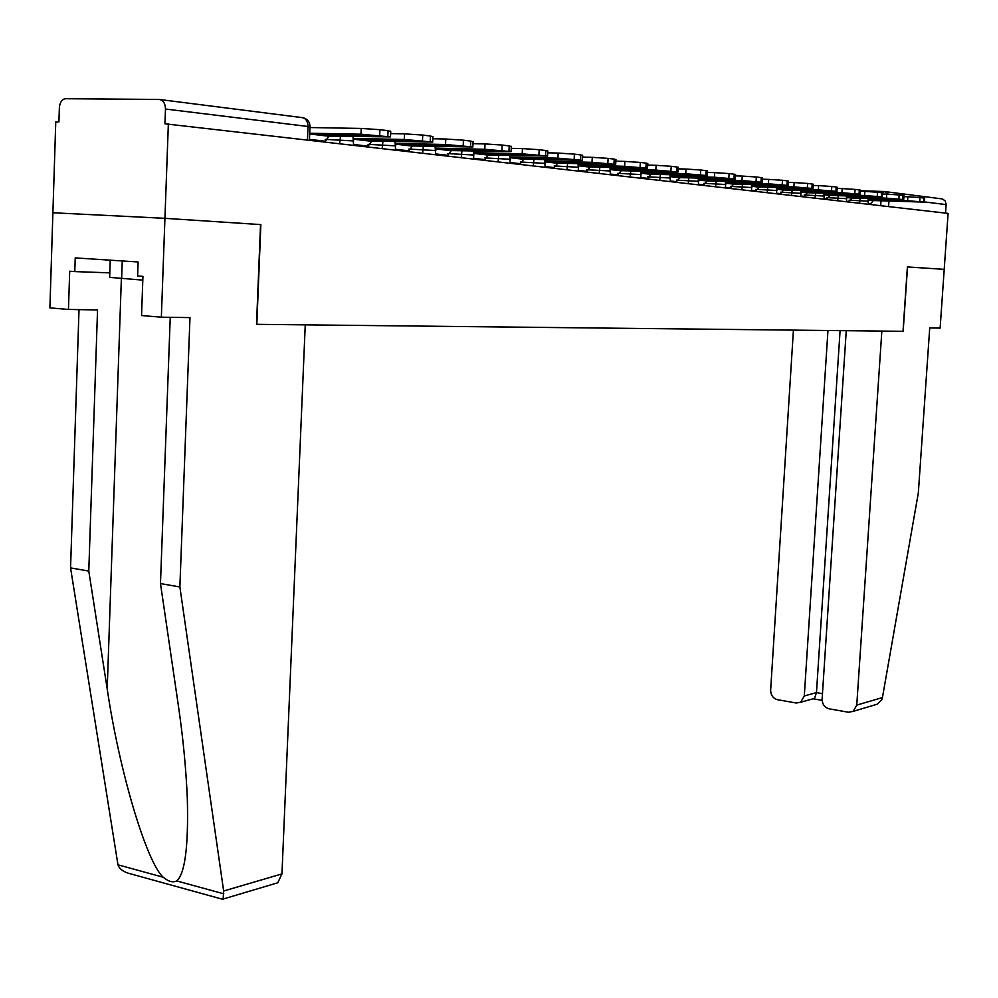 <?xml version="1.0" encoding="UTF-8"?>
<svg xmlns="http://www.w3.org/2000/svg" width="998" height="998" viewBox="0 0 998 998"><rect width="100%" height="100%" fill="white"/><g stroke="black" fill="none" stroke-linecap="round" stroke-linejoin="round"><path stroke-width="1.5" d="M223.128 899.41L223.652 891.014L179.877 586.961L189.982 317.601L161.352 317.189L164.932 218.325L52.894 212.761L55.763 121.893L58.919 121.956L59.369 107.722C59.768 102.881 61.614 99.875 64.907 98.715L159.019 99.438C163.123 100.05 165.269 103.243 165.481 109.032L164.944 123.802L948.1 213.41L944.208 269.348L907.394 266.94L903.015 331.311L256.823 324.325L260.852 224.6L164.932 218.325L168.363 123.864M885.176 191.628L942.549 198.951L945.268 201.035L946.141 204.59L924.398 201.92M945.555 213.123L946.141 204.59M161.352 317.189L141.554 315.543L142.939 276.359L137.612 275.984L138.098 261.987L75.224 257.896L74.788 271.593L69.698 271.231L68.463 309.442L49.9 307.895L52.894 212.761L164.932 218.325L260.852 224.6M322.005 134.718L316.89 133.969L355.463 134.73L368.424 136.302L322.005 134.718M324.899 141.841L329.041 136.102L390.48 136.901L360.977 134.219L361.239 128.443L309.966 127.532M309.729 133.221L360.977 134.219M361.239 128.443L379.939 129.69L379.677 135.466M387.798 136.452L388.06 130.713L379.939 129.69M388.06 130.713L390.729 131.462M329.964 135.528L330.026 134.231M68.463 309.442L97.542 309.941L88.785 571.068L70.559 567.899L117.964 864.817C119.261 868.584 122.679 871.379 128.243 873.2L128.817 873.362M88.785 571.068L107.21 688.932C119.311 771.292 146.569 862.297 163.185 877.217C168.388 881.571 172.891 882.806 176.696 880.922C184.967 873.911 188.522 846.578 187.337 798.936C186.077 768.635 183.021 737.035 178.155 704.126L160.478 583.568L170.246 317.314M70.559 567.899L79.017 309.63M260.54 224.587L256.523 324.325L305.251 324.849L281.96 873.886L277.756 882.781L273.639 884.003M179.877 586.961L160.478 583.568M74.788 271.593L109.817 272.853M846.254 330.7L822.115 699.062C822.24 704.251 824.585 707.507 829.151 708.83L848.5 712.248L853.24 711.349L856.758 705.099L882.444 697.565L881.858 699.586L877.329 704.176L872.377 705.648M882.444 697.565L918.335 492.875L929.724 327.943L940.128 328.093L944.208 269.348L907.519 266.94L903.153 331.311L881.845 331.087L856.758 705.099M793.422 330.126L770.643 690.08C770.768 695.194 773.051 698.4 777.479 699.698L796.279 703.016L800.695 702.243L804.301 695.955L816.464 692.612L814.58 698.375L813.096 698.787M827.953 330.5L804.301 695.955M840.091 330.637L816.464 692.612L822.477 693.647M110.242 260.166L109.655 277.369L142.814 280.114M122.255 260.952L121.631 278.904M365.305 139.857L360.49 139.146L398.639 139.957L410.951 141.454L365.305 139.857M367.676 146.756L371.792 141.155L432.683 142.053L404.315 139.495L404.577 133.857L390.63 133.595M353.604 138.423L404.315 139.495M404.577 133.857L422.74 135.067L422.478 140.693M430.2 141.641L430.462 136.04L422.74 135.067M430.462 136.04L432.932 136.738M372.94 140.631L372.99 139.408M406.523 144.747L401.994 144.074L439.706 144.922L451.433 146.344L406.523 144.747M408.444 151.434L412.511 145.982L472.827 146.956L445.532 144.51L445.794 139.021L432.833 138.747M395.62 143.4L445.532 144.51M445.794 139.021L463.446 140.182L463.184 145.671M470.532 146.569L470.794 141.105L463.446 140.182M470.794 141.105L473.077 141.753M413.846 145.483L413.908 144.348M445.819 149.413L478.815 149.663L490.006 151.01L445.819 149.413M447.316 155.9L451.346 150.573L511.076 151.621L484.779 149.288L485.04 143.924L472.99 143.662M435.652 148.128L484.779 149.288M485.04 143.924L502.206 145.059L501.932 150.411M508.943 151.272L509.205 145.933L502.206 145.059M509.205 145.933L511.338 146.531M452.855 150.124L452.905 149.039M483.319 153.867L516.128 154.166L526.794 155.463L483.319 153.867M484.417 160.167L488.409 154.964L547.553 156.075L522.179 153.842L522.453 148.602L511.238 148.34M473.825 152.644L522.179 153.842M522.453 148.602L539.157 149.7L538.883 154.927M545.569 155.75L545.844 150.536L539.157 149.7M545.844 150.536L547.815 151.097M490.08 154.54L490.13 153.53M519.135 158.121L551.732 158.482L561.924 159.717L519.135 158.121M519.883 164.233L523.838 159.156L582.383 160.329L557.882 158.183L558.156 153.068L547.727 152.819M510.29 156.96L557.882 158.183M558.156 153.068L574.424 154.129L574.149 159.243M580.537 160.017L580.811 154.94L574.424 154.129M580.811 154.94L582.645 155.451M525.647 158.769L525.697 157.809M553.391 162.187L585.764 162.599L595.507 163.772L553.391 162.187M553.815 168.126L557.72 163.173L615.679 164.396L591.989 162.325L592.263 157.335L582.558 157.085M545.133 161.077L591.989 162.325M592.263 157.335L608.119 158.37L607.844 163.36M613.945 164.109L614.219 159.131L608.119 158.37M614.219 159.131L615.941 159.605M559.666 162.811L559.716 161.901M586.188 166.08L618.311 166.541L627.642 167.664L586.188 166.08M586.313 171.868L590.167 167.015L647.527 168.288L624.611 166.304L624.885 161.414L615.853 161.177M578.466 165.019L624.611 166.304M624.885 161.414L640.354 162.424L640.067 167.302M645.906 168.013L646.18 163.148L640.354 162.424M646.18 163.148L647.789 163.597M592.238 166.678L592.276 165.818M617.6 169.81L649.486 170.309L658.43 171.394L617.6 169.81M617.45 175.436L621.267 170.695L678.029 172.005L655.836 170.097L656.11 165.319L647.702 165.082M610.389 168.799L655.836 170.097M656.11 165.319L671.205 166.292L670.918 171.07M676.519 171.756L676.794 167.003L671.205 166.292M676.794 167.003L678.291 167.415M623.438 170.384L623.488 169.56M647.727 173.378L679.364 173.926L687.934 174.962L647.727 173.378M647.328 178.867L651.108 174.226L707.258 175.586L685.751 173.739L686.025 169.049L678.203 168.837M641.003 172.429L685.751 173.739M686.025 169.049L700.758 170.009L700.484 174.687M705.848 175.349L706.122 170.683L700.758 170.009M706.122 170.683L707.532 171.07M653.366 173.939L653.416 173.153M676.644 176.808L708.019 177.382L716.24 178.38L676.644 176.808M676.008 182.16L679.75 177.619L735.301 179.004L714.443 177.232L714.718 172.642L707.445 172.429M670.357 175.91L714.443 177.232M714.718 172.642L729.114 173.577L728.839 178.155M733.979 178.779L734.254 174.226L729.114 173.577M734.254 174.226L735.576 174.588M682.096 177.345L682.133 176.609M704.413 180.114L735.526 180.713L743.435 181.673L704.413 180.114M703.565 185.329L707.27 180.875L762.235 182.297L741.988 180.576L742.25 176.085L735.501 175.885M698.55 179.241L741.988 180.576M742.25 176.085L756.322 176.995L756.047 181.486M760.987 182.085L761.262 177.619L756.322 176.995M761.262 177.619L762.509 177.956M709.69 180.626L709.74 179.927M731.122 183.283L769.558 184.83L731.122 183.283M730.074 188.373L733.73 184.006L788.121 185.453L768.435 183.794L768.71 179.391L762.422 179.203M725.646 182.447L768.435 183.794M768.71 179.391L782.469 180.276L782.195 184.68M786.948 185.266L787.222 180.875L782.469 180.276M787.222 180.875L788.383 181.199M736.225 183.782L736.262 183.108M756.808 186.327L794.695 187.874L756.808 186.327M755.586 191.304L759.204 187.025L813.008 188.497L793.872 186.888L794.146 182.572L788.308 182.397M751.706 185.541L793.872 186.888M794.146 182.572L807.607 183.445L807.332 187.749M811.898 188.31L812.172 184.019L807.607 183.445M812.172 184.019L813.27 184.306M761.761 186.813L761.798 186.164M781.546 189.271L818.847 190.793L781.546 189.271M780.149 194.123L783.729 189.932L836.96 191.429L818.348 189.869L818.61 185.628L813.195 185.466M776.781 188.51L818.348 189.869M818.61 185.628L831.796 186.476L831.521 190.705M835.912 191.242L836.187 187.025L831.796 186.476M836.187 187.025L837.222 187.312M805.374 192.09L842.187 193.624L805.374 192.09M803.827 196.843L807.37 192.726L860.027 194.236L841.9 192.739L842.175 188.585L837.147 188.422M800.932 191.379L841.9 192.739M842.175 188.585L855.074 189.408L854.799 193.562M859.041 194.074L859.315 189.932L855.074 189.408M859.315 189.932L860.288 190.206M828.352 194.822L864.642 196.344L828.352 194.822M826.656 199.463L830.161 195.421L882.257 196.955L864.605 195.496L864.879 191.416L860.214 191.267M824.211 194.136L864.605 195.496M864.879 191.416L877.516 192.227L877.242 196.307M881.321 196.806L881.596 192.739L877.516 192.227M881.596 192.739L882.519 192.988M850.508 197.454L886.311 198.964L850.508 197.454M848.687 201.995L852.155 198.028L903.701 199.575L886.498 198.165L886.76 194.148L882.457 194.011M846.653 196.793L886.498 198.165M886.76 194.148L899.148 194.947L898.886 198.951M902.816 199.425L903.09 195.433L899.148 194.947M903.09 195.433L903.963 195.67M871.915 199.987L907.219 201.484L871.915 199.987M869.969 204.44L873.387 200.548L924.385 202.107L907.606 200.735L907.881 196.793L903.889 196.656M868.322 199.363L907.606 200.735M907.881 196.793L920.019 197.567L919.757 201.496M923.549 201.97L923.824 198.041L920.019 197.567M923.824 198.041L924.647 198.265M868.46 201.222L849.036 200.186M859.577 203.243L860.114 198.303M846.803 198.677L827.005 197.629M837.721 200.735L838.258 195.695M824.348 196.045L804.176 194.972M815.067 198.14L815.615 193.001M801.07 193.325L780.498 192.227M791.576 195.433L792.138 190.206M776.918 190.493L755.935 189.371M767.2 192.639L767.774 187.3M751.843 187.549L730.436 186.401M741.888 189.732L742.475 184.293M725.795 184.505L703.927 183.333M715.578 186.713L716.177 181.149M698.7 181.324L676.37 180.127M688.233 183.57L688.832 177.893M670.506 178.031L647.677 176.796M659.765 180.301L660.389 174.5M641.153 174.588L617.812 173.328M630.112 176.896L630.748 170.97M610.551 171.007L586.662 169.71M599.199 173.34L599.86 167.29M578.628 167.265L554.177 165.942M566.951 169.635L567.625 163.435M545.282 163.36L520.245 162.013M533.281 165.768L533.955 159.43M510.44 159.293L484.779 157.896M498.064 161.726L498.763 155.226M473.988 155.027L447.665 153.592M461.226 157.497L461.949 150.835M435.814 150.548L408.793 149.076M422.641 153.068L423.377 146.232M395.782 145.87L368.037 144.348M382.172 148.415L382.933 141.404M353.766 140.955L325.236 139.383M339.682 143.537L340.468 136.327M880.685 205.675L881.009 200.81M860.251 190.743L884.078 191.516M160.142 99.575L301.783 117.564C305.762 118.151 307.833 121.12 308.02 126.484L165.481 109.032M309.991 127.008L308.02 126.484L307.446 139.832M888.594 206.586L888.969 201.085M888.482 194.223L884.303 191.529L882.407 192.863M324.924 141.167L309.467 139.396M329.041 136.102L309.704 133.807M117.964 864.817L163.185 877.217M176.696 880.922L223.789 893.834M223.652 891.014L281.96 873.886M121.357 278.866L107.21 688.932M367.713 146.107L353.616 144.473M371.792 141.155L353.716 139.021M408.469 150.798L395.632 149.313M412.511 145.982L395.732 143.999M447.341 155.276L435.652 153.929M451.346 150.573L435.764 148.727M484.454 159.555L473.825 158.333M488.409 154.964L473.938 153.255M519.921 163.647L510.277 162.537M523.838 159.156L510.39 157.572M553.853 167.552L545.12 166.541M557.72 163.173L545.245 161.688M586.337 171.294L578.453 170.384M590.167 167.015L578.578 165.643M617.475 174.887L610.377 174.064M621.267 170.695L610.502 169.423M647.353 178.33L640.978 177.594M651.108 174.226L641.115 173.041M676.033 181.636L670.344 180.975M679.75 177.619L670.469 176.521M703.602 184.805L698.525 184.218M707.27 180.875L698.662 179.852M730.099 187.861L725.621 187.35M733.73 184.006L725.758 183.071M755.611 190.805L751.681 190.344M759.204 187.025L751.806 186.152M780.174 193.637L776.756 193.238M783.729 189.932L776.893 189.121M803.852 196.357L800.907 196.02M807.37 192.726L801.045 191.978M826.681 198.989L824.173 198.702M830.161 195.421L824.311 194.735M848.724 201.534L846.628 201.284M852.155 198.028L846.766 197.392M869.994 203.979L868.297 203.779M873.387 200.548L868.435 199.962M353.591 145.134L352.98 136.589M395.595 149.962L395.046 141.666M435.627 154.553L435.116 146.506M473.801 158.944L473.326 151.11M510.252 163.123L509.816 155.501M545.095 167.128L544.683 159.705M578.428 170.957L578.042 163.722M610.352 174.625L610.003 167.564M640.953 178.143L640.616 171.257M670.307 181.511L670.007 174.787M698.5 184.742L698.213 178.18M725.596 187.861L725.321 181.436M751.644 190.855L751.394 184.568M776.718 193.737L776.481 187.587M800.87 196.506L800.645 190.481M824.148 199.176L823.936 193.288M846.591 201.758L846.404 195.982M868.26 204.241L868.085 198.577M309.43 140.069L309.991 126.808C309.941 122.168 307.733 119.174 303.367 117.839M328.267 136.177L309.692 133.982M390.48 136.901L390.742 131.175M223.315 898.998L277.756 882.781M223.153 899.423L128.243 873.2M800.695 702.243L814.58 698.375M822.127 700.359L813.42 698.85M853.24 711.349L877.329 704.176M371.031 141.242L353.729 139.196M432.683 142.053L432.945 136.464M411.762 146.057L395.757 144.161M472.827 146.956L473.089 141.504M450.597 150.648L435.777 148.902M511.076 151.621L511.35 146.307M487.673 155.039L473.963 153.418M547.553 156.075L547.827 150.885M523.114 159.231L510.415 157.734M582.383 160.329L582.657 155.251M557.009 163.235L545.257 161.851M615.679 164.396L615.953 159.43M589.469 167.078L578.603 165.793M647.527 168.288L647.802 163.435M620.569 170.758L610.526 169.573M678.029 172.005L678.303 167.265M650.409 174.288L641.128 173.19M707.258 175.586L707.532 170.932M679.064 177.681L670.494 176.658M735.301 179.004L735.588 174.45M706.596 180.937L698.675 180.002M762.235 182.297L762.509 177.831M733.068 184.069L725.771 183.208M788.121 185.453L788.395 181.087M758.542 187.075L751.831 186.289M813.008 188.497L813.283 184.206M783.081 189.982L776.906 189.246M836.96 191.429L837.222 187.212M806.721 192.776L801.057 192.103M860.027 194.236L860.301 190.107M829.525 195.471L824.336 194.859M882.257 196.955L882.531 192.901M851.519 198.078L846.778 197.517M903.701 199.575L903.963 195.596M872.763 200.586L868.447 200.074M924.385 202.107L924.659 198.19"/></g></svg>
